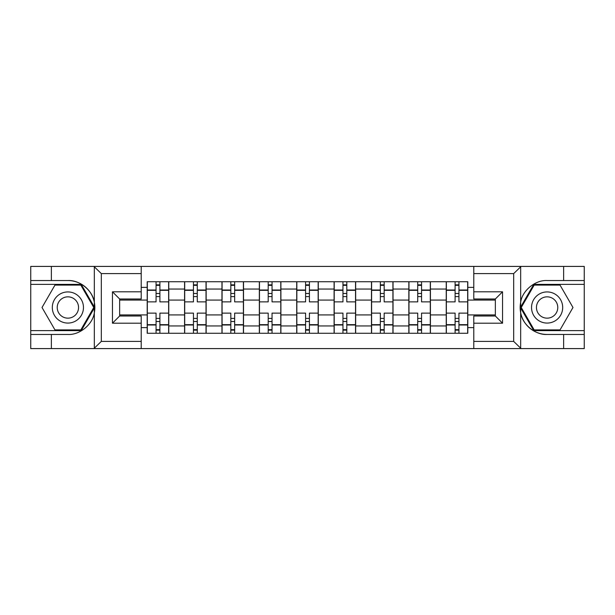<?xml version="1.0" encoding="UTF-8"?>
<svg xmlns="http://www.w3.org/2000/svg" width="615" height="615" viewBox="0 0 615 615"><rect width="100%" height="100%" fill="white"/><g stroke="black" fill="none" stroke-linecap="round" stroke-linejoin="round"><path stroke-width="0.92" d="M512.849 348.59L584.25 348.59L584.25 284.376L533.759 284.376L520.413 307.5L533.759 330.624L584.25 330.624M141.212 348.59L473.788 348.59L473.788 316.002L495.352 316.002L495.352 298.998L473.788 298.998L473.788 266.41L141.212 266.41L141.212 298.998L119.648 298.998L119.648 316.002L141.212 316.002L141.212 348.59L93.91 348.59L101.314 341.402L141.212 341.402M93.91 348.59L30.75 348.59L30.75 334.452L51.36 334.452L51.36 348.59L102.151 348.59M102.151 266.41L30.75 266.41L30.75 330.624L81.242 330.624L94.587 307.5L81.242 284.376L30.75 284.376M473.788 266.41L584.25 266.41L584.25 280.548L563.64 280.548L563.64 266.41L512.849 266.41M184.577 333.261L184.577 289.05L168.764 289.05L168.764 333.261M168.764 289.05L168.764 281.739M184.577 289.05L184.577 281.739M206.148 281.739L206.148 333.261M221.961 333.261L221.961 281.739M243.525 281.739L243.525 333.261M259.338 333.261L259.338 281.739M280.901 281.739L280.901 333.261M296.714 333.261L296.714 281.739M318.286 281.739L318.286 333.261M334.099 333.261L334.099 281.739M355.662 281.739L355.662 333.261M371.475 333.261L371.475 281.739M393.039 281.739L393.039 333.261M408.852 333.261L408.852 281.739M430.423 281.739L430.423 333.261M446.236 333.261L446.236 281.739M446.236 314.926L430.423 314.926M408.852 314.926L393.039 314.926M371.475 314.926L355.662 314.926M334.099 314.926L318.286 314.926M296.714 314.926L280.901 314.926M259.338 314.926L243.525 314.926M221.961 314.926L206.148 314.926M184.577 314.926L168.764 314.926M446.236 300.074L430.423 300.074M408.852 300.074L393.039 300.074M371.475 300.074L355.662 300.074M334.099 300.074L318.286 300.074M296.714 300.074L280.901 300.074M259.338 300.074L243.525 300.074M221.961 300.074L206.148 300.074M184.577 300.074L168.764 300.074M119.648 314.926L147.2 314.926L147.2 300.074L119.648 300.074M141.212 287.374L147.2 287.374L147.2 300.074M495.352 300.074L467.8 300.074L467.8 281.739L147.2 281.739L147.2 287.374M467.8 287.374L473.788 287.374M473.788 327.626L467.8 327.626L467.8 314.926L495.352 314.926M147.2 314.926L147.2 333.261L467.8 333.261L467.8 327.626M147.2 327.626L141.212 327.626M467.8 300.074L467.8 314.926M159.9 329.663L156.064 329.663M156.064 285.337L159.9 285.337M197.277 329.663L193.448 329.663M193.448 285.337L197.277 285.337M234.661 329.663L230.825 329.663M230.825 285.337L234.661 285.337M272.038 329.663L268.202 329.663M268.202 285.337L272.038 285.337M309.414 329.663L305.586 329.663M305.586 285.337L309.414 285.337M346.799 329.663L342.962 329.663M342.962 285.337L346.799 285.337M384.175 329.663L380.339 329.663M380.339 285.337L384.175 285.337M421.552 329.663L417.723 329.663M417.723 285.337L421.552 285.337M458.936 329.663L455.1 329.663M455.1 285.337L458.936 285.337M168.648 333.261L168.648 301.873L159.9 301.873L159.9 281.739M156.064 281.739L156.064 301.873L147.323 301.873L147.323 281.739M168.648 301.873L168.648 281.739M147.323 333.261L147.323 313.127L156.064 313.127L156.064 333.261M159.9 333.261L159.9 313.127L168.648 313.127M156.064 296.599L159.9 296.599M147.323 313.127L147.323 301.873M159.9 318.401L156.064 318.401M159.9 330.14L156.064 330.14M156.064 321.514L159.9 321.514M159.9 293.486L156.064 293.486M156.064 284.86L159.9 284.86M51.36 334.452L67.888 334.452C79.635 335.198 92.796 324.382 94.333 312.72L94.333 302.28C92.796 290.618 79.635 279.802 67.888 280.548L30.75 280.548M30.75 334.452L30.75 330.624M141.212 273.598L101.314 273.598L93.91 266.41L51.36 266.41L51.36 280.548M93.91 266.41L141.212 266.41M67.888 280.548A26.952 26.952 0 0 1 94.333 312.72L94.333 348.382M119.648 298.998L112.46 291.802L141.212 291.802M141.212 323.198L112.46 323.198L119.648 316.002M521.09 266.41L513.686 273.598L473.788 273.598M563.64 280.548L547.112 280.548C535.365 279.802 522.204 290.618 520.667 302.28L520.667 312.72C522.204 324.382 535.365 335.198 547.112 334.452L584.25 334.452M584.25 280.548L584.25 284.376M473.788 341.402L513.686 341.402L521.09 348.59L563.64 348.59L563.64 334.452M521.09 348.59L473.788 348.59M547.112 334.452A26.952 26.952 0 0 1 520.667 302.28L520.667 266.618M495.352 316.002L502.54 323.198L473.788 323.198M473.788 291.802L502.54 291.802L495.352 298.998M52.313 307.5A15.575 15.575 0 0 0 67.888 323.075A15.575 15.575 0 0 0 83.463 307.5A15.575 15.575 0 0 0 67.888 291.925A15.575 15.575 0 0 0 52.313 307.5M57.226 307.5A10.663 10.663 0 0 0 67.888 318.163A10.663 10.663 0 0 0 78.551 307.5A10.663 10.663 0 0 0 67.888 296.837A10.663 10.663 0 0 0 57.226 307.5M80.826 285.099L93.757 307.5L80.826 329.901L54.958 329.901L42.02 307.5L54.958 285.099L80.826 285.099M531.537 307.5A15.575 15.575 0 0 0 547.112 323.075A15.575 15.575 0 0 0 562.687 307.5A15.575 15.575 0 0 0 547.112 291.925A15.575 15.575 0 0 0 531.537 307.5M536.449 307.5A10.663 10.663 0 0 0 547.112 318.163A10.663 10.663 0 0 0 557.774 307.5A10.663 10.663 0 0 0 547.112 296.837A10.663 10.663 0 0 0 536.449 307.5M560.042 285.099L572.98 307.5L560.042 329.901L534.174 329.901L521.243 307.5L534.174 285.099L560.042 285.099M206.025 333.261L206.025 301.873L197.277 301.873L197.277 281.739M193.448 281.739L193.448 301.873L184.7 301.873L184.7 281.739M206.025 301.873L206.025 281.739M184.7 333.261L184.7 313.127L193.448 313.127L193.448 333.261M197.277 333.261L197.277 313.127L206.025 313.127M193.448 296.599L197.277 296.599M184.7 313.127L184.7 301.873M197.277 318.401L193.448 318.401M197.277 330.14L193.448 330.14M193.448 321.514L197.277 321.514M197.277 293.486L193.448 293.486M193.448 284.86L197.277 284.86M243.402 333.261L243.402 301.873L234.661 301.873L234.661 281.739M230.825 281.739L230.825 301.873L222.077 301.873L222.077 281.739M243.402 301.873L243.402 281.739M222.077 333.261L222.077 313.127L230.825 313.127L230.825 333.261M234.661 333.261L234.661 313.127L243.402 313.127M230.825 296.599L234.661 296.599M222.077 313.127L222.077 301.873M234.661 318.401L230.825 318.401M234.661 330.14L230.825 330.14M230.825 321.514L234.661 321.514M234.661 293.486L230.825 293.486M230.825 284.86L234.661 284.86M280.786 333.261L280.786 301.873L272.038 301.873L272.038 281.739M268.202 281.739L268.202 301.873L259.461 301.873L259.461 281.739M280.786 301.873L280.786 281.739M259.461 333.261L259.461 313.127L268.202 313.127L268.202 333.261M272.038 333.261L272.038 313.127L280.786 313.127M268.202 296.599L272.038 296.599M259.461 313.127L259.461 301.873M272.038 318.401L268.202 318.401M272.038 330.14L268.202 330.14M268.202 321.514L272.038 321.514M272.038 293.486L268.202 293.486M268.202 284.86L272.038 284.86M318.163 333.261L318.163 301.873L309.414 301.873L309.414 281.739M305.586 281.739L305.586 301.873L296.837 301.873L296.837 281.739M318.163 301.873L318.163 281.739M296.837 333.261L296.837 313.127L305.586 313.127L305.586 333.261M309.414 333.261L309.414 313.127L318.163 313.127M305.586 296.599L309.414 296.599M296.837 313.127L296.837 301.873M309.414 318.401L305.586 318.401M309.414 330.14L305.586 330.14M305.586 321.514L309.414 321.514M309.414 293.486L305.586 293.486M305.586 284.86L309.414 284.86M355.539 333.261L355.539 301.873L346.799 301.873L346.799 281.739M342.962 281.739L342.962 301.873L334.214 301.873L334.214 281.739M355.539 301.873L355.539 281.739M334.214 333.261L334.214 313.127L342.962 313.127L342.962 333.261M346.799 333.261L346.799 313.127L355.539 313.127M342.962 296.599L346.799 296.599M334.214 313.127L334.214 301.873M346.799 318.401L342.962 318.401M346.799 330.14L342.962 330.14M342.962 321.514L346.799 321.514M346.799 293.486L342.962 293.486M342.962 284.86L346.799 284.86M392.924 333.261L392.924 301.873L384.175 301.873L384.175 281.739M380.339 281.739L380.339 301.873L371.598 301.873L371.598 281.739M392.924 301.873L392.924 281.739M371.598 333.261L371.598 313.127L380.339 313.127L380.339 333.261M384.175 333.261L384.175 313.127L392.924 313.127M380.339 296.599L384.175 296.599M371.598 313.127L371.598 301.873M384.175 318.401L380.339 318.401M384.175 330.14L380.339 330.14M380.339 321.514L384.175 321.514M384.175 293.486L380.339 293.486M380.339 284.86L384.175 284.86M430.3 333.261L430.3 301.873L421.552 301.873L421.552 281.739M417.723 281.739L417.723 301.873L408.975 301.873L408.975 281.739M430.3 301.873L430.3 281.739M408.975 333.261L408.975 313.127L417.723 313.127L417.723 333.261M421.552 333.261L421.552 313.127L430.3 313.127M417.723 296.599L421.552 296.599M408.975 313.127L408.975 301.873M421.552 318.401L417.723 318.401M421.552 330.14L417.723 330.14M417.723 321.514L421.552 321.514M421.552 293.486L417.723 293.486M417.723 284.86L421.552 284.86M467.677 333.261L467.677 301.873L458.936 301.873L458.936 281.739M455.1 281.739L455.1 301.873L446.352 301.873L446.352 281.739M467.677 301.873L467.677 281.739M446.352 333.261L446.352 313.127L455.1 313.127L455.1 333.261M458.936 333.261L458.936 313.127L467.677 313.127M455.1 296.599L458.936 296.599M446.352 313.127L446.352 301.873M458.936 318.401L455.1 318.401M458.936 330.14L455.1 330.14M455.1 321.514L458.936 321.514M458.936 293.486L455.1 293.486M455.1 284.86L458.936 284.86M408.852 289.05L393.039 289.05M371.475 289.05L355.662 289.05M334.099 289.05L318.286 289.05M296.714 289.05L280.901 289.05M259.338 289.05L243.525 289.05M221.961 289.05L206.148 289.05M446.236 289.05L430.423 289.05M408.852 325.95L393.039 325.95M371.475 325.95L355.662 325.95M334.099 325.95L318.286 325.95M296.714 325.95L280.901 325.95M259.338 325.95L243.525 325.95M221.961 325.95L206.148 325.95M184.577 325.95L168.764 325.95M446.236 325.95L430.423 325.95M168.648 290.011L159.9 290.011M156.064 290.011L147.323 290.011M156.064 290.326L147.323 290.326M156.064 324.674L147.323 324.674M156.064 324.989L147.323 324.989M168.648 324.989L159.9 324.989M168.648 290.326L159.9 290.326M168.648 324.674L159.9 324.674M94.333 302.28L94.333 266.618M101.314 273.598L101.314 341.402M112.46 323.198L112.46 291.802M520.667 312.72L520.667 348.382M513.686 341.402L513.686 273.598M502.54 291.802L502.54 323.198M206.025 290.011L197.277 290.011M193.448 290.011L184.7 290.011M193.448 290.326L184.7 290.326M193.448 324.674L184.7 324.674M193.448 324.989L184.7 324.989M206.025 324.989L197.277 324.989M206.025 290.326L197.277 290.326M206.025 324.674L197.277 324.674M243.402 290.011L234.661 290.011M230.825 290.011L222.077 290.011M230.825 290.326L222.077 290.326M230.825 324.674L222.077 324.674M230.825 324.989L222.077 324.989M243.402 324.989L234.661 324.989M243.402 290.326L234.661 290.326M243.402 324.674L234.661 324.674M280.786 290.011L272.038 290.011M268.202 290.011L259.461 290.011M268.202 290.326L259.461 290.326M268.202 324.674L259.461 324.674M268.202 324.989L259.461 324.989M280.786 324.989L272.038 324.989M280.786 290.326L272.038 290.326M280.786 324.674L272.038 324.674M318.163 290.011L309.414 290.011M305.586 290.011L296.837 290.011M305.586 290.326L296.837 290.326M305.586 324.674L296.837 324.674M305.586 324.989L296.837 324.989M318.163 324.989L309.414 324.989M318.163 290.326L309.414 290.326M318.163 324.674L309.414 324.674M355.539 290.011L346.799 290.011M342.962 290.011L334.214 290.011M342.962 290.326L334.214 290.326M342.962 324.674L334.214 324.674M342.962 324.989L334.214 324.989M355.539 324.989L346.799 324.989M355.539 290.326L346.799 290.326M355.539 324.674L346.799 324.674M392.924 290.011L384.175 290.011M380.339 290.011L371.598 290.011M380.339 290.326L371.598 290.326M380.339 324.674L371.598 324.674M380.339 324.989L371.598 324.989M392.924 324.989L384.175 324.989M392.924 290.326L384.175 290.326M392.924 324.674L384.175 324.674M430.3 290.011L421.552 290.011M417.723 290.011L408.975 290.011M417.723 290.326L408.975 290.326M417.723 324.674L408.975 324.674M417.723 324.989L408.975 324.989M430.3 324.989L421.552 324.989M430.3 290.326L421.552 290.326M430.3 324.674L421.552 324.674M467.677 290.011L458.936 290.011M455.1 290.011L446.352 290.011M455.1 290.326L446.352 290.326M455.1 324.674L446.352 324.674M455.1 324.989L446.352 324.989M467.677 324.989L458.936 324.989M467.677 290.326L458.936 290.326M467.677 324.674L458.936 324.674"/></g></svg>
